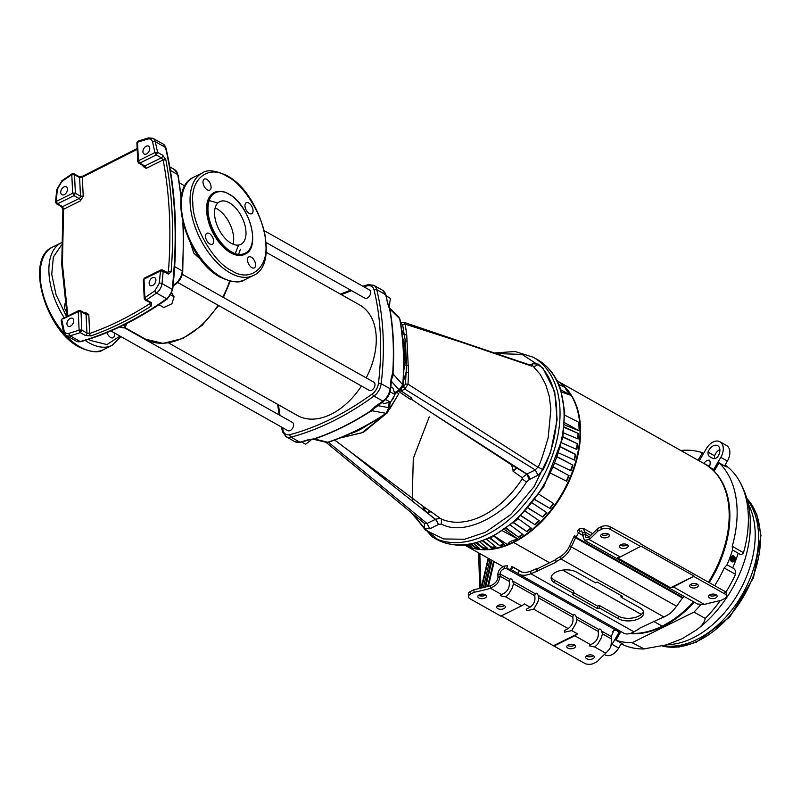 <?xml version="1.0" encoding="UTF-8"?>
<svg xmlns="http://www.w3.org/2000/svg" width="801" height="801" viewBox="0 0 801 801"><rect width="100%" height="100%" fill="white"/><g stroke="black" fill="none" stroke-linecap="round" stroke-linejoin="round"><path stroke-width="1.2" d="M227.084 176.43C208.911 164.175 190.127 178.723 192.831 202.953C192.33 225.381 213.537 262.458 231.519 270.568C249.692 282.813 268.475 268.275 265.772 244.035C266.272 221.607 245.056 184.54 227.084 176.43M228.916 194.253L229.216 194.423C235.724 197.096 251.394 214.548 252.565 235.764C253.166 256.66 238.217 256.61 231.629 251.784L231.319 251.604C224.811 248.941 209.141 231.479 207.97 210.262C207.369 189.366 222.318 189.426 228.916 194.253M234.953 254.297L238.388 245.587M249.251 213.456A6.138 3.354 -116.3 0 1 245.276 207.809A6.138 3.354 -116.3 0 1 246.287 202.733A6.138 3.354 -116.3 0 1 248.761 203.013A6.138 3.354 -116.3 0 1 252.736 208.65A6.138 3.354 -116.3 0 1 251.724 213.727A6.138 3.354 -116.3 0 1 249.251 213.456M207.289 189.817A6.138 3.354 -116.3 0 1 203.304 184.18A6.138 3.354 -116.3 0 1 204.325 179.104A6.138 3.354 -116.3 0 1 206.798 179.374A6.138 3.354 -116.3 0 1 210.773 185.021A6.138 3.354 -116.3 0 1 209.762 190.097A6.138 3.354 -116.3 0 1 207.289 189.817M209.842 243.975A6.138 3.354 -116.3 0 1 205.867 238.338A6.138 3.354 -116.3 0 1 206.878 233.261A6.138 3.354 -116.3 0 1 209.351 233.542A6.138 3.354 -116.3 0 1 213.326 239.179A6.138 3.354 -116.3 0 1 212.315 244.255A6.138 3.354 -116.3 0 1 209.842 243.975M251.804 267.614A6.138 3.354 -116.3 0 1 247.829 261.977A6.138 3.354 -116.3 0 1 248.841 256.891A6.138 3.354 -116.3 0 1 251.314 257.171A6.138 3.354 -116.3 0 1 255.289 262.808A6.138 3.354 -116.3 0 1 254.277 267.894A6.138 3.354 -116.3 0 1 251.804 267.614M244.826 254.247A34.453 18.813 -116.3 0 1 244.585 254.368A34.453 18.813 -116.3 0 1 230.688 252.806A34.453 18.813 -116.3 0 1 208.33 221.136A34.453 18.813 -116.3 0 1 214.017 192.62A34.453 18.813 -116.3 0 1 214.267 192.5M233.071 244.195A23.83 13.016 63.7 0 0 216.981 208.841A23.83 13.016 63.7 0 0 215.129 207.94M231.219 243.294A23.83 13.016 -116.3 0 1 215.759 221.386A23.83 13.016 -116.3 0 1 219.704 201.662A23.83 13.016 -116.3 0 1 229.316 202.743A23.83 13.016 -116.3 0 1 244.776 224.65A23.83 13.016 -116.3 0 1 240.831 244.375A23.83 13.016 -116.3 0 1 231.219 243.294M240.43 249.211L238.328 255.119M217.251 202.873L208.24 200.32M61.417 245.076L53.357 257.081L51.735 274.272L56.07 294.818L66.623 316.585M88.521 339.344L90.343 340.425L106.964 344.59L120 336.09M66.363 311.679A6.138 3.354 -116.3 0 1 65.151 303.529M114.142 332.795A6.138 3.354 -116.3 0 1 113.101 337.752A6.138 3.354 -116.3 0 1 110.628 337.481A6.138 3.354 -116.3 0 1 106.893 332.595M161.672 270.017L160.48 270.948A1.932 1.202 72.5 0 1 160.951 269.927A1.932 1.202 -107.5 0 1 161.171 269.817L162.703 269.977L161.902 269.927L163.194 271.209L160.48 270.948L159.279 283.264L154.853 290.823A1.932 0.861 54.7 0 0 156.465 293.036A321.972 210.503 119.4 0 1 146.423 299.884L145.201 300.035L150.278 302.668M56.01 202.613L56.19 201.441L56.01 202.613L56.19 201.441L57.542 203.794L56.511 203.834L55.529 202.242L56.741 189.627A1.932 0.801 -173.7 0 1 57.392 189.116L61.807 181.557L72.791 173.937M144.701 299.073L144.871 297.632L146.423 299.884L151.519 302.748L151.169 306.062A1.932 0.921 -122.7 0 1 149.637 303.809C129.782 316.535 109.797 326.418 89.682 333.476L86.939 333.046L81.842 330.172L80.27 332.615L79.119 330.172L81.842 330.172L80.971 311.639L78.248 311.639L78.568 310.688L79.439 310.708M138.943 141.196L137.542 142.208L137.371 143.639M412.695 513.831L425.521 530.142L443.664 538.943L464.58 539.263L485.356 532.295L510.678 514.632L534.107 486.638L550.507 452.685L557.126 419.674L554.692 391.569L542.878 368.049L522.122 354.422L496.46 353.551M491.794 537.151L516.555 520.069L543.789 486.768L562.783 437.686L564.705 411.714L560.47 388.795C555.764 375.489 548.004 365.717 537.171 359.479A103.029 67.364 -60.6 0 1 559.929 446.437A103.029 67.364 -60.6 0 1 490.743 536.92A103.029 67.364 -60.6 0 1 436.044 539.023C446.998 545.05 459.373 546.632 473.191 543.749L491.794 537.151M367.459 425.041A64.2 41.972 119.4 0 1 358.638 430.357A64.2 41.972 119.4 0 1 350.177 433.681M340.765 437.696L362.052 432.71L384.88 414.618M389.566 408.81L398.798 393.732L396.255 392.059M403.824 370.262L404.745 364.966C406.327 356.345 405.957 348.325 403.614 340.926L402.583 337.642M403.023 342.458A64.2 41.972 119.4 0 1 403.894 362.553M171.825 293.166L174.067 296.75L170.933 294.978M205.637 264.09L193.852 253.216L187.494 234.162M183.049 223.139L183.569 229.577L182.738 271.529A1.932 0.861 -176.2 0 0 182.258 270.908A12.946 8.461 119.4 0 1 174.348 284.505A428.875 280.39 119.4 0 1 173.146 285.286M177.692 282.483L369.141 390.317A4.696 3.074 -60.6 0 0 371.634 390.227A4.696 3.074 -60.6 0 0 374.798 386.092A4.696 3.074 -60.6 0 0 373.757 382.127L182.288 274.292M110.848 330.933L287.779 430.588A4.696 3.074 -60.6 0 0 290.272 430.487A4.696 3.074 -60.6 0 0 293.426 426.362A4.696 3.074 -60.6 0 0 292.385 422.397L123.875 327.479M266.112 242.523L364.795 298.102A4.696 3.074 -60.6 0 0 367.289 298.012A4.696 3.074 -60.6 0 0 370.442 293.877A4.696 3.074 -60.6 0 0 369.411 289.912L264.2 230.658M168.55 342.908L297.461 415.519A63.429 41.472 -60.6 0 0 331.133 414.227A63.429 41.472 -60.6 0 0 361.451 385.992M366.197 377.872A63.429 41.472 -60.6 0 0 359.719 304.981L266.122 252.265M152.711 285.446A4.506 2.944 119.4 0 1 150.318 285.536A4.506 2.944 119.4 0 1 149.316 281.732A4.506 2.944 119.4 0 1 152.35 277.767A4.506 2.944 119.4 0 1 154.743 277.677A4.506 2.944 119.4 0 1 155.734 281.481A4.506 2.944 119.4 0 1 152.711 285.446M70.518 326.117A4.506 2.944 119.4 0 1 68.125 326.207A4.506 2.944 119.4 0 1 67.124 322.402A4.506 2.944 119.4 0 1 70.158 318.448A4.506 2.944 119.4 0 1 72.551 318.357A4.506 2.944 119.4 0 1 73.542 322.162A4.506 2.944 119.4 0 1 70.518 326.117M64.32 194.613A4.506 2.944 119.4 0 1 61.927 194.703A4.506 2.944 119.4 0 1 60.926 190.898A4.506 2.944 119.4 0 1 63.95 186.943A4.506 2.944 119.4 0 1 66.343 186.843A4.506 2.944 119.4 0 1 67.344 190.648A4.506 2.944 119.4 0 1 64.32 194.613M146.503 153.932A4.506 2.944 119.4 0 1 144.11 154.032A4.506 2.944 119.4 0 1 143.119 150.228A4.506 2.944 119.4 0 1 146.142 146.263A4.506 2.944 119.4 0 1 148.535 146.172A4.506 2.944 119.4 0 1 149.537 149.977A4.506 2.944 119.4 0 1 146.503 153.932M294.968 441.711L286.047 436.685A12.876 8.421 -60.6 0 0 290.993 437.146L299.904 442.172A12.876 8.421 -60.6 0 1 294.968 441.711L300.615 442.282A1.932 1.232 -104.9 0 1 299.904 442.172A283.334 185.241 -60.6 0 0 308.265 439.749L315.354 438.638A283.274 185.201 -60.6 0 0 370.563 411.313L383.679 401.181A1.932 0.841 -126.1 0 1 382.908 401.091A12.876 8.421 -60.6 0 0 390.097 388.725A283.334 185.241 -60.6 0 0 391.128 378.613L390.958 379.784M151.169 306.062A321.972 210.503 119.4 0 1 121.111 323.133A321.972 210.503 119.4 0 1 90.853 335.909L85.367 335.489L80.27 332.615A321.972 210.503 119.4 0 1 70.057 335.799A1.932 1.222 -106 0 1 68.966 333.336C66.433 333.897 64.791 332.916 64.05 330.392L61.767 319.789L61.617 321.471M61.807 181.557A1.932 0.861 54.7 0 1 61.967 180.696L72 173.847L74.012 173.787L74.513 174.748L71.79 174.748L72.661 193.281A1.932 1.011 -2.7 0 1 74.062 192.981L75.384 193.281L74.513 174.748L79.609 177.622L82.313 177.181L137.191 149.356M389.256 305.511A4.696 3.074 -60.6 0 0 389.717 302.798M391.549 400.47A4.696 3.074 -60.6 0 0 394.032 396.205M309.376 441.251L309.376 441.251A4.696 3.074 -60.6 0 0 311.118 439.839M429.256 416.87L413.296 458.372L412.195 500.965M424.82 528.8L437.596 539.403M349.176 450.923L435.354 519.368A4.506 2.463 -116.3 0 1 438.157 524.645L429.827 528.77L424.38 528.46L424.41 523.413L325.957 442.282M424.38 528.46L413.837 514.773M530.122 365.076L532.785 363.754L538.232 364.075C560.84 383.489 562.963 429.336 543.208 469.646L538.042 475.213L529.711 479.338A4.506 2.463 63.7 0 0 526.918 474.062L429.266 411.283L411.894 399.579L411.814 398.067L401.091 390.878L398.047 391.569M522.212 477.666L526.768 474.102L529.281 479.529L526.487 481.952L522.132 478.998L522.212 477.666L513.081 471.258L517.216 467.904L513.01 470.107L511.589 464.89L526.768 474.102L535.248 469.937L538.042 475.213M441.311 518.988L441.471 524.024L438.588 524.415L435.474 519.288L440.119 518.297L441.311 518.988A83.144 54.358 -60.6 0 0 522.132 478.998M138.243 162.182L138.423 160.741L139.764 163.104A1.932 1.262 119.4 0 1 138.743 163.144A1.932 1.262 119.4 0 1 138.723 163.134L137.762 161.552L136.891 142.788A1.932 0.861 -176 0 0 136.891 142.788A1.932 0.861 -176 0 0 136.901 142.888M67.885 315.954L62.428 264.2L63.539 209.251L62.628 206.668L57.542 203.794L74.012 195.644L72.661 193.281L56.19 201.441L57.392 189.116M67.144 316.325L61.757 264.64L62.889 209.812L61.607 206.708A1.932 1.262 -60.6 0 0 62.628 206.668L79.109 198.518L74.012 195.644L75.384 193.281L80.48 196.155L79.609 177.622A1.932 1.262 119.4 0 0 79.109 176.651L82.543 176.27A1.932 0.921 57.3 0 0 82.313 177.181L83.204 196.155L80.48 196.155A1.932 1.262 -60.6 0 1 79.109 198.518A1.932 1.051 -116.3 0 1 80.46 200.871L83.204 196.155M85.557 313.541L80.47 310.678L80.971 311.639L86.067 314.513A1.932 1.262 -60.6 0 0 85.557 313.541L85.317 313.672M145.191 278.177L144 279.098A1.932 1.011 177.3 0 0 143.349 279.819L143.82 280.53M150.258 302.888L149.637 303.809L149.577 302.498M301.677 441.992L305.672 444.245L311.569 439.479M381.997 402.402L383.949 403.504L390.508 402.262L394.993 394.553L392.911 388.074L390.848 386.913M390.087 391.789L394.993 394.553M390.508 402.262L385.611 399.509M389.076 306.553L390.457 298.403L386.282 295.879M386.332 296.08L390.457 298.403M163.174 144.07L165.957 148.015A1.932 1.191 166.9 0 0 165.487 147.444A9.662 6.318 119.4 0 0 163.174 144.07L152.981 138.333L148.445 137.912L138.203 141.096L136.891 142.788A1.932 0.861 4 0 1 137.542 142.208L147.694 139.054C150.238 138.483 151.87 139.464 152.611 141.997L154.893 152.59L156.245 154.953L161.341 157.817L163.134 159.96C169.732 194.833 171.484 232.09 168.41 271.739L167.789 272.851L162.703 269.977M81.842 330.402A1.932 0.861 4 0 0 80.521 330.042A1.932 0.861 -176 0 0 79.119 330.172L78.248 311.639L62.959 318.868M90.853 335.909A1.932 1.171 -109.3 0 1 89.682 333.476L88.791 314.513A1.932 1.011 -2.7 0 1 86.067 314.513L86.939 333.046A1.932 1.262 -60.6 0 1 85.567 335.409A1.932 1.262 -60.6 0 1 85.367 335.489M161.021 269.887L144.42 278.087L143.339 279.909L144.22 298.443L145.201 300.035M137.542 142.208L138.423 160.741L154.893 152.59L157.587 152.34L156.245 154.953L139.764 163.104L144.861 165.977L161.341 157.817A1.932 1.262 119.4 0 0 162.683 155.214L165.837 159.729L163.134 159.96L146.213 168.33A1.932 1.051 63.7 0 0 144.861 165.977A1.932 1.262 -60.6 0 1 143.84 166.017L143.82 165.677M308.265 439.749L313.942 439.338M314.933 438.537A283.334 185.241 -60.6 0 0 342.728 426.883A283.334 185.241 -60.6 0 0 370.332 411.123L375.679 406.067M391.128 378.613L392.74 372.575A283.334 185.241 -60.6 0 0 389.777 309.797L387.574 303.309L386.132 295.229A1.932 1.202 166.3 0 0 385.661 294.658A12.876 8.421 -60.6 0 0 382.598 290.272L373.677 285.246A12.876 8.421 -60.6 0 1 376.74 289.642A1.932 1.202 166.3 0 0 374.067 289.942C380.936 318.408 382.407 349.556 378.472 383.369C377.792 387.694 375.749 391.198 372.355 393.882C345.171 413.606 317.687 427.203 289.922 434.673C286.438 435.404 284.165 434.032 283.123 430.558A1.932 1.202 166.3 0 0 282.513 431.729L286.047 436.685M62.889 209.812A1.932 0.851 4.5 0 1 63.539 209.251L80.46 200.871M165.837 159.729A450.763 294.698 119.4 0 1 171.124 271.99L168.29 274.072L163.194 271.209A450.763 294.698 119.4 0 1 161.992 283.584A9.662 6.318 119.4 0 1 156.465 293.036L166.658 298.773A321.972 210.503 119.4 0 1 123.654 324.565A321.972 210.503 119.4 0 1 80.24 341.536L70.057 335.799A9.662 6.318 119.4 0 1 66.233 335.489L63.439 331.544A1.932 1.191 -13.1 0 1 64.05 330.392M171.124 271.99A1.932 0.851 -175.5 0 0 168.41 271.739L167.039 272.42M152.981 138.333A9.662 6.318 119.4 0 1 155.294 141.697L157.587 152.34L162.683 155.214M123.484 325.126L125.707 326.367L123.254 327.849L119.519 327.028M158.878 304.73L163.815 307.514L171.885 303.789L174.067 296.75M125.707 326.367L126.538 323.604M312.22 439.238L313.551 439.278M375.379 407.028L371.474 411.143M383.679 401.181C387.534 398.167 389.837 394.222 390.578 389.336L391.609 379.233L393.491 374.447L391.629 379.053M393.331 373.546L393.031 372.675A283.274 185.201 -60.6 0 0 390.077 310.107L388.054 303.899M389.957 308.345L390.337 309.997M315.103 439.158L327.789 442.232A277.476 181.406 -60.6 0 0 386.182 413.336L372.335 410.833M326.087 442.312L328.46 442.202L326.087 442.312L313.842 439.349M390.127 402.332L389.576 408.69L386.953 413.256L386.182 413.336L388.775 407.649L377.481 405.586M393.491 374.447L402.773 384.8A277.476 181.406 -60.6 0 0 399.649 318.628L390.427 309.587M391.419 381.346L399.098 389.887L402.773 384.8L403.103 385.501L400.41 390.027L394.803 393.952M398.758 316.936L399.969 319.249L398.758 316.936L389.917 308.235M423.519 508.475L426.512 508.715L430.137 511.118L426.923 512.58L423.148 507.584L423.038 506.482L425.361 507.904L423.148 507.584M430.137 511.118L431.208 511.779L426.923 512.58L435.474 519.288L427.023 523.494L328.41 442.212M425.902 508.285L426.512 508.715M423.038 506.482L424.049 506.973M398.798 393.732L389.496 409.361M385.712 414.077L363.264 432.45L339.924 438.027M410.873 399.319L411.814 398.067L410.292 399.258L411.894 399.579M510.738 464.35L511.949 465.812L510.627 464.29L511.589 464.89M512.069 466.382L511.699 465.631M513.081 471.258L513.01 470.107M510.948 464.5L511.479 464.82M509.917 463.489L510.627 464.29M399.829 392.21L410.292 399.258M400.55 389.937L401.091 390.878L404.825 389.126L403.624 386.863L402.643 387.344M402.032 390.508L401.171 389.436M400.58 322.693L403.684 322.222L405.196 324.145L402.633 324.425L400.63 323.474L401.681 322.473M334.638 440.039L423.028 506.222M431.208 511.779L440.119 518.297M510.978 464.51L429.266 411.283M543.208 469.646L537.861 467.163L535.248 469.937L404.825 389.126L408.029 384.18L405.436 384.029L403.624 386.863M538.232 364.075C536.65 365.767 534.938 366.498 533.096 366.257L540.224 374.397L545.651 384.45L549.236 396.165L550.868 409.201L548.174 437.827C542.718 456.32 539.283 466.102 537.861 467.163L408.029 384.18L408.51 372.575L406.728 334.648L404.205 334.878L405.376 340.916L406.528 365.346L405.436 384.029M408.26 365.406L404.745 364.966M407.118 341.126L403.614 340.926M406.728 334.648L405.196 324.145L462.327 342.538L531.814 366.127M532.785 363.754L532.234 365.797M424.33 523.353L427.023 523.494L429.827 528.77M403.354 381.676L405.977 372.535L408.51 372.575M513.511 542.427L513.521 542.457A94.208 61.597 119.4 0 1 470.978 547.634M513.521 542.457L549.546 562.743L513.531 542.427A94.208 61.597 119.4 0 0 580.485 427.283A94.178 61.567 -60.6 0 0 564.234 386.392A94.178 61.567 -60.6 0 0 563.974 386.132M562.642 384.891A94.208 61.597 119.4 0 1 580.485 427.283A94.178 61.567 -60.6 0 1 546.152 516.755A94.178 61.567 -60.6 0 1 473.091 548.224L472.38 548.034A94.368 61.697 -60.6 0 0 507.524 544.64L507.574 544.62A94.368 61.697 -60.6 0 0 518.197 539.363L518.237 539.333A94.368 61.697 -60.6 0 0 579.964 426.863A94.368 61.697 -60.6 0 0 571.333 395.554L571.313 395.514A94.368 61.697 -60.6 0 0 565.506 387.714L565.466 387.674A94.368 61.697 -60.6 0 0 563.714 385.882A94.368 61.697 -60.6 0 0 557.246 380.805L557.035 380.725M693.596 601.771A94.208 61.597 119.4 0 1 662.127 626.142L662.107 626.142A94.208 61.597 119.4 0 1 630.567 633.371M621.526 631.909A94.208 61.597 119.4 0 1 615.468 629.756M558.407 381.566L704.58 463.899A94.208 61.597 119.4 0 1 729.08 510.978A94.208 61.597 119.4 0 1 708.454 582.167M662.127 626.142L653.536 621.306L662.117 626.152M641.321 614.427L562.652 570.122L641.311 614.437M483.714 595.834L483.964 594.272M482.903 595.994L483.213 594.162M484.865 587.183L491.293 560.009M499.714 606.637L497.842 605.586M488.39 586.282L494.207 561.661M464.41 545A94.368 61.697 -60.6 0 0 472.38 548.034M490.182 537.932L500.084 545.892A94.087 61.517 119.4 0 0 504.37 544.43L493.806 536.129M500.084 545.892L489.661 538.172M483.253 540.835L491.694 547.273L491.574 547.874A94.087 61.517 119.4 0 0 496.059 546.983L486.738 539.463M491.574 547.874L482.633 541.055M476.945 542.848L483.484 547.974L483.303 548.575A94.087 61.517 119.4 0 0 487.639 548.365L479.879 541.987M483.303 548.575L476.245 543.028M471.539 544.079L475.634 547.363L475.394 547.964A94.087 61.517 119.4 0 0 479.529 548.445L473.741 543.629M475.394 547.964L470.738 544.219M467.333 544.72L468.265 545.481L467.974 546.062A94.087 61.517 119.4 0 0 471.839 547.233L468.655 544.55M467.974 546.062L466.462 544.82M502.627 530.903L518.237 539.333L504.58 529.571M565.476 387.684L558.728 384.33M564.254 427.444L578.542 433.571A94.087 61.517 119.4 0 1 578.222 438.988L563.574 432.93M578.542 433.571L564.294 427.033M562.893 437.096L577.701 443.874A94.087 61.517 119.4 0 1 576.83 449.451L561.701 442.893M577.701 443.874L562.953 436.765M558.958 453.066L574.407 460.084A94.087 61.517 119.4 0 0 575.819 454.447L560.74 446.808M573.997 459.904A93.447 61.086 -60.6 0 0 575.338 454.497L560.68 447.068M557.616 457.191L572.915 465.111A94.087 61.517 119.4 0 1 570.993 470.738L555.383 463.288M572.915 465.111L557.686 457.001M553.741 467.303L569.05 475.714A94.087 61.517 119.4 0 1 566.627 481.251L550.988 473.401M569.05 475.714L553.791 467.183M535.098 499.684L550.127 508.485L535.008 499.804M550.127 508.485A94.087 61.517 119.4 0 0 553.701 503.639L538.963 494.277M528.33 508.064L542.898 517.086L528.179 508.224M542.898 517.086A94.087 61.517 119.4 0 0 546.793 512.63L532.445 503.118M521.161 515.714L535.148 524.855L520.96 515.914M535.148 524.855A94.087 61.517 119.4 0 0 539.313 520.86L525.446 511.288M513.721 522.542L526.988 531.674L513.451 522.773M526.988 531.674A94.087 61.517 119.4 0 0 531.353 528.189L518.077 518.678M506.432 528.26L518.818 537.281L506.082 528.52M518.818 537.281A94.087 61.517 119.4 0 0 523.043 534.527L510.477 525.206M561.481 391.939L571.333 395.554L560.82 389.837M564.485 424.86L579.173 430.808L578.773 422.287L564.805 415.188M571.313 395.514C567.318 391.849 565.386 389.246 565.506 387.714M507.574 544.62C509.096 541.676 512.64 539.924 518.197 539.363M564.635 422.708L579.173 430.808M494.237 535.899L507.514 544.64M577.761 438.798A93.447 61.086 -60.6 0 0 578.052 433.772M576.4 449.261A93.447 61.086 -60.6 0 0 577.211 444.004M570.592 470.557A93.447 61.086 -60.6 0 0 572.465 465.091M566.247 481.061A93.447 61.086 -60.6 0 0 568.63 475.624M549.836 508.154A93.447 61.086 -60.6 0 0 553.341 503.408M542.657 516.695A93.447 61.086 -60.6 0 0 546.432 512.39M534.968 524.415A93.447 61.086 -60.6 0 0 538.933 520.6M526.868 531.183A93.447 61.086 -60.6 0 0 530.963 527.919M491.694 547.273A93.447 61.086 -60.6 0 0 495.499 546.542M483.484 547.974A93.447 61.086 -60.6 0 0 486.988 547.834M475.634 547.363A93.447 61.086 -60.6 0 0 478.708 547.764M468.265 545.481A93.447 61.086 -60.6 0 0 470.678 546.262M518.758 536.74A93.447 61.086 -60.6 0 0 522.642 534.227M500.144 545.301A93.447 61.086 -60.6 0 0 503.879 544.049M619.924 631.438A94.017 61.467 -60.6 0 0 621.676 631.989M629.916 633.551A94.017 61.467 -60.6 0 0 694.327 602.182M709.195 582.587A94.017 61.467 -60.6 0 0 729.781 511.529A94.017 61.467 -60.6 0 0 711.508 468.825M614.347 629.986A7.079 4.636 119.4 0 1 612.815 631.488M610.542 646.617A12.876 8.421 -60.6 0 0 612.074 644.364L619.193 632.119M604.375 654.497L605.125 654.928A12.876 8.421 -60.6 0 0 618.652 648.069L621.466 643.223M615.278 629.746L620.234 632.75L615.909 640.179L623.178 644.164A103.579 67.715 119.4 0 1 621.316 643.483M719.869 449.541A8.37 5.477 -60.6 0 0 714.572 455.809A7.079 4.636 -60.6 0 0 714.542 456.88A7.079 4.636 -60.6 0 0 714.872 458.572M713.07 458.552L709.806 456.71A7.079 4.636 119.4 0 1 707.964 453.176A7.079 4.636 119.4 0 1 707.994 452.094A8.37 5.477 -60.6 0 1 717.706 445.676A8.37 5.477 -60.6 0 1 719.889 449.852A8.37 5.477 -60.6 0 1 717.035 457.581A7.079 4.636 119.4 0 1 712.369 458.262A7.079 4.636 119.4 0 1 712.199 458.162L712.54 458.352M710.157 462.738A7.079 4.636 119.4 0 1 709.356 466.683A94.378 61.707 119.4 0 0 705.551 464.25A94.378 61.707 119.4 0 0 703.839 463.338A7.079 4.636 119.4 0 1 709.396 460.205A7.079 4.636 119.4 0 1 710.157 462.738M709.806 456.71A103.029 67.364 119.4 0 1 712.199 458.162M724.525 465.952L727.388 461.036L720.8 457.331L713.681 469.576L708.685 466.542L714.722 470.207L719.038 462.778A103.679 67.785 119.4 0 1 737.03 507.934A103.679 67.785 119.4 0 1 732.244 546.272L743.488 552.74C742.167 554.763 740.394 554.923 738.172 553.201A105.532 68.996 119.4 0 1 732.715 567.969L727.028 564.805L724.224 567.999A103.679 67.785 119.4 0 1 714.712 585.691M700.755 461.736L699.283 460.845L706.402 448.6A12.876 8.421 -60.6 0 1 719.919 441.741A12.876 8.421 -60.6 0 1 723.273 448.18A12.876 8.421 -60.6 0 1 720.8 457.331M727.388 461.036A12.876 8.421 -60.6 0 0 729.851 451.884A12.876 8.421 -60.6 0 0 726.497 445.456L719.919 441.741M713.681 469.576L714.742 470.177M699.303 460.815L700.715 461.716M680.77 450.482A103.679 67.785 119.4 0 1 702.477 452.735L698.152 460.164M702.477 452.735L703.608 453.396M724.745 465.581A103.579 67.715 119.4 0 1 726.207 466.923L719.038 462.778M732.715 567.969C735.098 569.111 736.029 571.223 735.528 574.307L724.224 567.999M732.244 546.272L732.514 549.947L738.172 553.201M621.135 643.804A103.529 67.684 -60.6 0 0 642.232 648.97A103.529 67.684 -60.6 0 0 643.463 648.98L666.292 644.895L682.102 638.747L696.219 630.087C701.366 626.522 704.389 622.627 705.27 618.402A103.529 67.684 -60.6 0 0 720.289 600.57M725.876 592.239A103.529 67.684 -60.6 0 0 735.528 574.307M700.555 604.955A103.679 67.785 119.4 0 1 693.936 612.114L632.089 642.722L644.354 648.98L642.232 648.97M705.27 618.402L693.936 612.114M632.089 642.722A103.679 67.785 119.4 0 1 615.909 640.179M743.488 552.74A103.529 67.684 -60.6 0 0 748.284 514.392A103.529 67.684 -60.6 0 0 738.071 478.818A103.529 67.684 -60.6 0 0 725.085 465.001M732.514 549.947A105.612 69.046 119.4 0 1 727.028 564.805M714.572 455.809L707.994 452.094M732.094 561.08L731.003 559.218L731.824 556.995L733.626 556.705L731.824 556.995M734.177 557.136L732.795 561.04L732.024 559.368L731.003 559.218M733.886 561.101L734.807 557.296L733.886 561.101L734.717 560.88L733.856 561.121A2.043 1.502 -81.2 0 0 735.338 559.829A2.043 1.502 -81.2 0 0 735.158 557.646M734.096 557.045L732.825 560.55L734.096 557.045A2.043 1.502 -81.2 0 0 732.645 558.307A2.043 1.502 -81.2 0 0 732.825 560.5M732.024 559.368L732.825 557.186L734.127 557.015M735.158 557.596L735.608 558.888L734.757 560.91M732.795 561.04L733.386 561.131M734.207 557.206L734.807 557.296A3.054 2.243 -81.2 0 0 733.826 556.064A3.054 2.243 -81.2 0 0 733.255 555.864L732.825 555.794M732.374 561.121L731.063 559.218L731.864 557.035L732.825 557.186M734.217 561.05A3.054 2.243 -81.2 0 1 732.314 561.902A3.054 2.243 -81.2 0 1 731.744 561.701A3.054 2.243 -81.2 0 1 730.652 558.137A3.054 2.243 -81.2 0 1 733.255 555.864M589.266 536.77L585.01 534.377L582.717 535.509L584.47 540.315L697.651 604.064L704.399 604.415A218.943 114.673 -2.7 0 1 720.92 600.44L724.324 598.747A6.438 3.374 177.3 0 0 726.507 596.054A6.438 3.374 177.3 0 0 724.905 593.972L724.785 591.368L640.359 543.819M584.47 540.315L589.206 539.534A218.943 114.673 -2.7 0 0 597.796 531.093L597.676 528.49L601.08 526.808A6.438 3.374 -2.7 0 1 610.152 526.798L640.87 543.569M704.399 604.415L673.381 586.943A10.783 7.049 119.4 0 1 670.597 587.764L694.147 576.109L640.99 546.172L620.224 557.005L589.206 539.534L589.085 536.93A218.943 114.673 -2.7 0 0 597.676 528.49M670.597 587.764L617.441 557.816A10.783 7.049 -60.6 0 0 620.224 557.005M673.381 586.943L694.147 576.109M573.156 615.378L572.755 617.13L538.923 598.077L537.831 602.092L533.676 609.171L526.637 610.752L526.217 609.261L530.092 607.148L524.325 603.904A10.783 7.049 -60.6 0 1 521.601 605.816L500.805 616.109L470.067 598.788A6.438 3.374 177.3 0 1 468.475 596.705A6.438 3.374 177.3 0 1 470.658 594.012L474.062 592.319L473.932 589.726L470.537 591.408L470.658 594.012M553.932 645.496L577.481 633.841A10.783 7.049 119.4 0 1 574.748 635.754L553.962 646.047L501.306 615.859M533.676 609.171L568.129 628.575L564.254 630.687L564.675 632.179L571.724 630.597L577.481 633.841M617.971 629.766L613.846 630.397L611.283 636.535L611.393 638.888L602.432 633.841L601.351 637.866L597.686 644.164L594.773 647.028L589.276 645.826L590.567 644.665C596.435 642.232 598.988 637.846 598.227 631.478L576.96 619.493L576.179 616.76C575.308 614.637 574.357 614.107 573.316 615.148L538.132 595.333C537.271 593.211 536.32 592.68 535.278 593.721L535.118 593.952M598.227 631.478L598.627 629.726M576.179 616.76L598.798 629.496C599.839 628.455 600.79 628.985 601.651 631.108L602.432 633.841M576.96 619.493L575.879 623.518L571.724 630.597M568.129 628.575C572.114 625.721 573.656 621.906 572.755 617.13M512.66 580.985L535.278 593.721L534.718 595.704L513.451 583.729L512.66 580.985C511.799 578.863 510.848 578.332 509.806 579.373L509.646 579.604M538.923 598.077L538.132 595.333M530.092 607.148C534.077 604.294 535.619 600.48 534.718 595.704M513.451 583.729L512.36 587.744L508.705 594.042L505.781 596.905L500.285 595.704L501.576 594.542C507.454 592.119 510.007 587.724 509.246 581.356L500.285 576.309L497.982 577.441L497.872 575.078C497.832 571.163 499.914 568.159 504.129 566.067L507.594 565.826L506.572 568.65L511.318 569.591L512.86 566.948L519.539 570.953M615.028 629.736L506.572 568.65L504.25 568.67C501.516 569.821 500.154 571.584 500.174 573.947L509.806 579.373L509.246 581.356M709.556 597.977A4.335 2.273 -2.7 0 1 708.485 596.565A4.335 2.273 -2.7 0 1 711.238 594.302A4.335 2.273 -2.7 0 1 716.064 594.753A4.335 2.273 -2.7 0 1 717.135 596.154A4.335 2.273 -2.7 0 1 714.382 598.427A4.335 2.273 -2.7 0 1 709.556 597.977M690.702 587.353A4.335 2.273 -2.7 0 1 689.631 585.952A4.335 2.273 -2.7 0 1 692.384 583.679A4.335 2.273 -2.7 0 1 697.21 584.139A4.335 2.273 -2.7 0 1 698.292 585.541A4.335 2.273 -2.7 0 1 695.538 587.804A4.335 2.273 -2.7 0 1 690.702 587.353M724.905 593.972L694.167 576.66M620.214 545.111A4.335 2.273 177.3 0 0 620.445 545.251A4.335 2.273 177.3 0 0 627.303 544.77M620.565 547.854A4.335 2.273 -2.7 0 1 619.493 546.442A4.335 2.273 -2.7 0 1 622.247 544.179A4.335 2.273 -2.7 0 1 627.073 544.63A4.335 2.273 -2.7 0 1 628.154 546.042A4.335 2.273 -2.7 0 1 625.401 548.305A4.335 2.273 -2.7 0 1 620.565 547.854M690.352 584.61A4.335 2.273 177.3 0 0 690.582 584.75A4.335 2.273 177.3 0 0 697.441 584.279M709.205 595.223A4.335 2.273 177.3 0 0 709.436 595.373A4.335 2.273 177.3 0 0 716.294 594.893M601.371 534.487A4.335 2.273 177.3 0 0 601.601 534.627A4.335 2.273 177.3 0 0 608.46 534.157M601.721 537.231A4.335 2.273 -2.7 0 1 600.64 535.829A4.335 2.273 -2.7 0 1 603.393 533.566A4.335 2.273 -2.7 0 1 608.229 534.017A4.335 2.273 -2.7 0 1 609.301 535.418A4.335 2.273 -2.7 0 1 606.547 537.681A4.335 2.273 -2.7 0 1 601.721 537.231M641.02 546.713L610.282 529.401A6.438 3.374 177.3 0 0 601.201 529.401L601.08 526.808M724.785 591.368A6.438 3.374 -2.7 0 1 726.387 593.451L726.507 596.054M597.796 531.093L601.201 529.401M582.717 535.509L582.607 533.156L584.9 532.014L585.972 537.651L589.085 536.93M579.674 531.343L579.554 528.74L577.301 531.333L578.542 533.035L579.674 531.343L581.636 530.953L582.607 533.156M579.554 528.74L583.128 528.29L584.9 532.014L590.818 535.348M684.264 596.525L682.472 598.007L575.569 537.791L578.542 533.035L582.707 535.378M682.472 598.007L676.615 606.247C672.059 611.874 671.208 613.366 663.979 617L560.88 558.938C565.476 556.084 568.95 552.089 571.313 546.943L575.569 537.791L573.856 536.76L574.657 535.338L575.789 537.161L683.043 597.566M573.856 536.76L569.601 545.912L676.615 606.247M555.944 561.751L555.824 559.148L555.944 561.751A218.943 114.673 -2.7 0 0 560.88 558.938L560.76 556.335C564.665 553.841 567.619 550.367 569.601 545.912M519.799 571.093L519.288 570.813L517.746 573.456L623.048 632.76C625.741 634.622 629.396 634.312 634.002 631.839A218.943 114.673 -2.7 0 1 638.938 629.025L639.008 628.505M512.86 566.948L521.491 571.804L511.639 566.527L510.718 569.361L517.746 573.456C520.95 575.759 525.326 575.859 530.903 573.776L530.783 571.173C525.927 572.945 522.092 572.825 519.288 570.813M504.25 568.67L504.129 566.067M501.576 594.542L490.582 588.345C498.192 583.789 497.781 583.969 500.285 576.309L500.174 573.947L497.872 575.078M474.062 592.319A218.943 114.673 -2.7 0 0 490.582 588.345L490.452 585.741C494.798 584.089 497.311 581.316 497.982 577.441M611.393 638.888C611.163 647.829 611.113 647.388 605.766 653.226L594.773 647.028M586.753 658.742A4.335 2.273 -2.7 0 1 585.671 657.341A4.335 2.273 -2.7 0 1 588.425 655.078A4.335 2.273 -2.7 0 1 593.261 655.528A4.335 2.273 -2.7 0 1 594.332 656.93A4.335 2.273 -2.7 0 1 591.579 659.193A4.335 2.273 -2.7 0 1 586.753 658.742M567.899 648.129A4.335 2.273 -2.7 0 1 566.828 646.727A4.335 2.273 -2.7 0 1 569.581 644.455A4.335 2.273 -2.7 0 1 574.407 644.905A4.335 2.273 -2.7 0 1 575.488 646.317A4.335 2.273 -2.7 0 1 572.735 648.58A4.335 2.273 -2.7 0 1 567.899 648.129M605.766 653.226A218.943 114.673 -2.7 0 0 597.176 661.666L593.781 663.358A6.438 3.374 177.3 0 1 584.7 663.358L553.962 646.047M497.411 605.876A4.335 2.273 177.3 0 0 497.641 606.027A4.335 2.273 177.3 0 0 504.5 605.546M497.761 608.63A4.335 2.273 -2.7 0 1 496.69 607.218A4.335 2.273 -2.7 0 1 499.444 604.955A4.335 2.273 -2.7 0 1 504.27 605.406A4.335 2.273 -2.7 0 1 505.351 606.808A4.335 2.273 -2.7 0 1 502.597 609.08A4.335 2.273 -2.7 0 1 497.761 608.63M567.549 645.386A4.335 2.273 177.3 0 0 567.779 645.526A4.335 2.273 177.3 0 0 574.637 645.045M586.402 655.999A4.335 2.273 177.3 0 0 586.632 656.139A4.335 2.273 177.3 0 0 593.491 655.669M478.557 595.263A4.335 2.273 177.3 0 0 478.788 595.403A4.335 2.273 177.3 0 0 485.656 594.933M478.918 598.007A4.335 2.273 -2.7 0 1 477.837 596.605A4.335 2.273 -2.7 0 1 480.59 594.332A4.335 2.273 -2.7 0 1 485.426 594.783A4.335 2.273 -2.7 0 1 486.497 596.194A4.335 2.273 -2.7 0 1 483.744 598.457A4.335 2.273 -2.7 0 1 478.918 598.007M468.475 596.705L468.345 594.102A6.438 3.374 -2.7 0 1 470.537 591.408M490.452 585.741A218.943 114.673 -2.7 0 1 473.932 589.726M621.055 597.176L622.627 596.405L597.156 582.057L595.584 582.828L576.48 572.074A14.488 7.589 177.3 0 0 560.33 570.562A14.488 7.589 177.3 0 0 551.128 578.132A14.488 7.589 177.3 0 0 554.723 582.838L573.826 593.601L572.254 594.372L597.726 608.72L599.298 607.949L618.402 618.702A14.488 7.589 177.3 0 0 634.552 620.214A14.488 7.589 177.3 0 0 643.754 612.645A14.488 7.589 177.3 0 0 640.159 607.939L621.055 597.176L620.975 595.473M599.298 607.949L599.178 605.346L618.282 616.099A14.488 7.589 177.3 0 0 633.251 617.861A14.488 7.589 177.3 0 0 643.483 611.353M597.726 608.72L597.606 606.117L599.178 605.346M573.786 592.7L597.606 606.117M573.826 593.601L573.706 590.998L554.602 580.234A14.488 7.589 177.3 0 1 551.278 576.82M555.894 562.262L536.54 571.353L536.42 568.75L537.381 568.75L537.511 571.353L537.401 568.76L555.754 559.669M638.988 628.515L658.342 619.423A218.943 114.673 -2.7 0 1 663.979 617M560.76 556.335A218.943 114.673 -2.7 0 1 555.824 559.148M536.42 568.75A218.943 114.673 -2.7 0 1 530.783 571.173M536.54 571.353A218.943 114.673 -2.7 0 1 530.903 573.776L634.002 631.839M479.599 594.652L479.368 595.674A2.253 0.691 13.3 0 1 479.939 595.363L479.829 595.824M481.791 594.152L481.371 596.064M490.032 559.308L483.353 587.554M221.446 277.236A57.251 31.259 -116.3 0 1 184.3 224.6A57.251 31.259 -116.3 0 1 193.752 177.211C165.927 188.525 186.503 260.235 220.415 277.276C231.96 282.453 240 283.304 244.535 279.829A57.251 31.259 -116.3 0 1 221.446 277.236M230.147 272.921A57.251 31.259 -116.3 0 1 193.001 220.295A57.251 31.259 -116.3 0 1 202.463 172.906C206.918 169.432 214.958 170.283 226.583 175.459C260.495 192.5 281.071 264.21 253.246 275.524A57.251 31.259 -116.3 0 1 230.147 272.921M230.848 252.395A34.453 18.813 -116.3 0 1 208.751 220.675A34.453 18.813 -116.3 0 1 214.508 192.38C218.753 190.408 223.599 190.988 229.056 194.112C249.411 204.605 261.406 247.719 245.066 254.137A34.453 18.813 -116.3 0 1 231.169 252.575A34.453 18.813 -116.3 0 1 230.848 252.395M225.552 175.499A57.251 31.259 -116.3 0 1 227.604 176.731M61.427 242.703L61.276 242.773A57.251 31.259 63.7 0 0 64.2 317.777M85.156 340.405A57.251 31.259 63.7 0 0 88.971 342.788A57.251 31.259 63.7 0 0 112.06 345.391L103.359 349.697C98.813 353.171 90.773 352.32 79.239 347.133C45.317 330.102 24.751 258.393 52.576 247.078A57.251 31.259 63.7 0 0 43.124 294.468A57.251 31.259 63.7 0 0 80.27 347.093A57.251 31.259 63.7 0 0 103.359 349.697M218.062 305.221A71.479 46.728 119.4 0 1 183.459 337.712A71.479 46.728 119.4 0 1 145.512 339.173L163.074 343.389L182.838 338.473L202.202 325.246L218.643 305.551M229.647 281.031A71.479 46.728 119.4 0 1 222.788 297.101M55.529 202.242A1.932 1.011 177.3 0 1 55.529 202.152A1.932 1.011 -2.7 0 1 56.19 201.441M154.853 290.823L144.871 297.632A1.932 1.051 -116.3 0 0 145.301 299.003A1.932 1.051 63.7 0 0 146.223 299.995M410.773 512.25L432.019 536.75A103.029 67.364 -60.6 0 0 486.708 534.657A103.029 67.364 -60.6 0 0 555.894 444.165A103.029 67.364 -60.6 0 0 533.146 357.206L515.093 351.499L494.708 352.961M289.922 434.673A1.932 1.232 -104.9 0 0 290.993 437.146A283.334 185.241 -60.6 0 0 332.705 421.246A283.334 185.241 -60.6 0 0 373.987 396.074A12.876 8.421 -60.6 0 0 381.176 383.699A283.334 185.241 -60.6 0 0 376.74 289.642L385.661 294.658A283.334 185.241 -60.6 0 1 387.574 303.309M526.487 481.952C506.532 515.534 463.609 536.78 441.471 524.024M88.791 314.513L85.737 312.66A1.932 1.051 -116.3 0 1 85.507 313.511M143.119 165.607L143.159 166.488L143.749 165.967M143.159 166.488L146.213 168.33M148.445 137.912A1.932 1.222 74 0 0 147.694 139.054M85.737 312.66L84.806 313.111M151.519 302.748A1.932 1.262 119.4 0 1 150.298 302.908M79.119 330.172L68.966 333.336M144.871 297.632L144 279.098L160.48 270.948M390.578 389.336A1.932 0.791 -173.3 0 0 390.097 388.725L381.176 383.699A1.932 0.791 -173.3 0 0 378.472 383.369M159.279 283.264A1.932 0.801 6.3 0 1 161.992 283.584L172.175 289.321A9.662 6.318 119.4 0 1 166.658 298.773A1.932 0.861 54.7 0 0 167.439 298.863C138.923 318.988 110.097 333.256 80.961 341.647A1.932 1.222 -106 0 1 80.24 341.536A9.662 6.318 119.4 0 1 76.415 341.226L66.233 335.489M165.957 148.015C175.98 191.499 178.212 238.808 172.656 289.932A1.932 0.801 6.3 0 0 172.175 289.321A450.763 294.698 119.4 0 0 165.487 147.444L155.294 141.697A1.932 1.191 166.9 0 0 152.611 141.997M374.708 406.868A283.334 185.241 -60.6 0 0 382.908 401.091L373.987 396.074A1.932 0.841 -126.1 0 1 372.355 393.882M168.29 274.072A1.932 1.262 -60.6 0 0 167.789 272.851L167.649 272.931M283.123 430.558L282.413 427.564M280 415.419L278.458 404.805M341.306 294.618L351.609 290.683M363.824 286.768L367.259 285.827C370.743 285.096 373.016 286.478 374.067 289.942M362.743 286.167L368.039 284.675A1.932 1.232 75.1 0 0 367.259 285.827M174.187 266.363L182.258 270.908A428.875 280.39 119.4 0 0 182.848 222.288M173.286 283.904L174.348 284.505L175.359 283.684M169.782 166.868L174.498 169.522A12.946 8.461 119.4 0 1 177.712 174.578L169.642 170.032M174.498 169.522L177.712 174.578A428.875 280.39 119.4 0 1 181.066 198.608M388.255 402.693L389.076 403.153L388.775 407.649L389.576 408.69M400.41 390.027L399.098 389.887L395.374 392.31L394.032 391.549M396.685 392.45L395.374 392.31A10.303 6.738 -60.6 0 0 394.482 392.951M389.126 402.523A10.303 6.738 -60.6 0 0 389.076 403.153L389.867 404.185M423.298 508.024L425.661 508.585M401.671 329.942L404.205 334.878L402.633 324.425M484.935 594.552L483.133 594.512M485.686 586.973L491.964 560.4M493.576 561.301L487.619 586.482M618.652 648.069L612.074 644.364M662.467 646.067A86.618 56.631 -60.6 0 0 729.23 616.42A86.618 56.631 -60.6 0 0 760.359 534.627A86.618 56.631 -60.6 0 0 746.782 498.372M666.983 644.675A87.399 57.141 -60.6 0 0 755.123 531.053A87.399 57.141 -60.6 0 0 748.214 503.969M747.213 499.874A86.688 56.681 119.4 0 1 758.497 533.526A86.688 56.681 119.4 0 1 728.9 613.596A86.688 56.681 119.4 0 1 663.729 645.696M738.071 478.818C745.561 491.013 749.626 504.66 750.267 519.749L750.106 532.295A96.971 63.399 119.4 0 1 696.219 630.087M610.152 526.798L610.282 529.401M514.242 571.343L510.718 569.361M611.283 636.535L601.651 631.108M590.567 644.665L574.748 635.754M618.402 618.702L618.282 616.099M554.723 582.838L554.602 580.234M521.601 605.816L505.781 596.905M488.65 558.527L481.691 587.954M480.149 594.452L479.939 595.363L481.511 595.343M479.819 553.551L480.98 588.124M244.535 279.829L253.246 275.524M193.752 177.211L202.463 172.906M61.276 242.773L52.576 247.078M120.911 336.6L112.06 345.391M223.379 297.431L230.267 281.181M179.454 182.928L184.911 185.992M533.146 357.206L537.171 359.479M432.019 536.75L436.044 539.023M80.47 310.678L78.658 310.628L62.188 318.778L61.146 320.891L63.439 331.544M138.743 163.144L143.84 166.017M82.543 176.27L137.151 148.505M74.012 173.787L79.109 176.651M61.967 180.696L56.741 189.627M386.132 295.229L382.598 290.272M300.615 442.282L308.986 439.849M61.607 206.708L56.511 203.834M80.961 341.647L76.415 341.226M282.513 431.729L281.421 427.013M279.118 414.918L277.647 404.355M340.445 294.127L350.658 290.142M368.039 284.675L373.677 285.246M172.656 289.932L167.439 298.863M181.026 194.603L181.677 194.963M182.738 271.529C182.127 277.036 179.594 281.391 175.139 284.585L173.086 285.917M181.557 199.329L178.192 175.179M145.512 339.173L124.295 327.219M386.953 413.256C367.629 426.002 348.135 435.644 328.46 442.202M399.969 319.249C403.764 340.014 404.805 362.092 403.103 385.501M403.684 322.222L532.455 365.877M465.942 545.741L502.988 566.597M564.234 386.392L563.714 385.882M709.456 466.452L705.551 464.25M746.752 498.272L756.805 514.462L760.95 535.438L753.521 577.741L729.801 616.97L696.409 642.172L678.878 647.048L662.387 646.087M732.855 560.72L734.237 556.975M583.138 528.29L592.63 533.636M488.199 558.277L481.161 588.084M479.769 588.415L478.577 552.85"/></g></svg>
